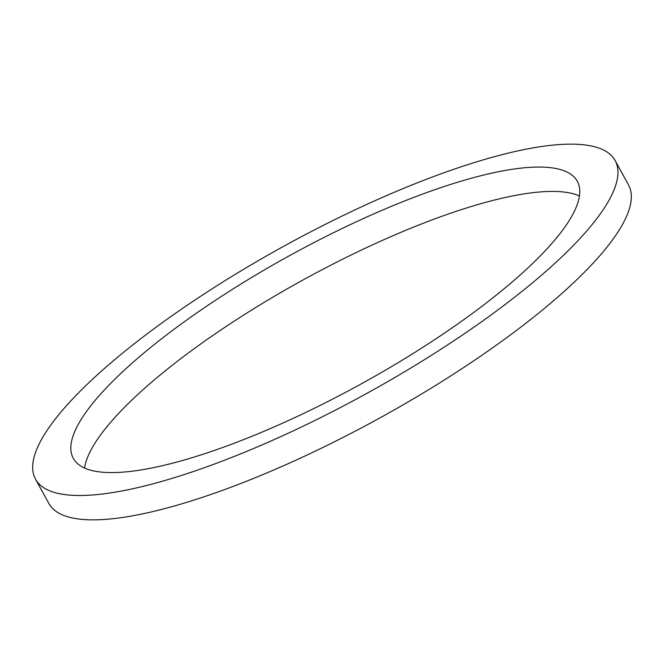 <?xml version="1.0" encoding="UTF-8"?>
<svg xmlns="http://www.w3.org/2000/svg" width="664" height="664" viewBox="0 0 664 664"><rect width="100%" height="100%" fill="white"/><g stroke="black" fill="none" stroke-linecap="round" stroke-linejoin="round"><path stroke-width="1" d="M579.448 195.963A287.57 73.455 -28.8 0 0 380.771 241.107A287.57 73.455 -28.8 0 0 137.996 394.291A287.57 73.455 -28.8 0 0 84.552 468.037M124.6 369.923A287.57 73.455 -28.8 0 0 73.306 458.359A287.57 73.455 -28.8 0 0 259.566 433.144A287.57 73.455 -28.8 0 0 526.004 269.708A287.57 73.455 -28.8 0 0 577.306 181.28A287.57 73.455 -28.8 0 0 391.046 206.496A287.57 73.455 -28.8 0 0 124.6 369.923M556.108 262.197A330.705 84.477 -28.8 0 0 615.105 160.497A330.705 84.477 -28.8 0 0 400.907 189.497A330.705 84.477 -28.8 0 0 94.495 377.442A330.705 84.477 -28.8 0 0 35.499 479.134A330.705 84.477 -28.8 0 0 249.706 450.142A330.705 84.477 -28.8 0 0 556.108 262.197M35.499 479.134L48.895 503.503A330.705 84.477 -28.8 0 0 263.093 474.503A330.705 84.477 -28.8 0 0 569.505 286.558A330.705 84.477 -28.8 0 0 628.501 184.866L615.105 160.497"/></g></svg>
